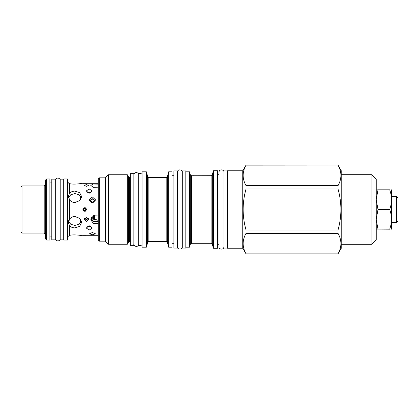 <?xml version="1.0" encoding="UTF-8"?>
<svg xmlns="http://www.w3.org/2000/svg" width="419" height="419" viewBox="0 0 419 419"><rect width="100%" height="100%" fill="white"/><g stroke="black" fill="none" stroke-linecap="round" stroke-linejoin="round"><path stroke-width="0.63" d="M242.748 170.79L227.412 170.79L227.412 248.21L242.748 248.21L242.748 170.79L246.032 165.144C242.192 171.968 242.192 178.798 246.032 185.627L246.032 189.011C242.192 202.67 242.192 216.33 246.032 229.989L246.032 233.373C242.192 240.202 242.192 247.032 246.032 253.856L242.748 248.21M338.023 165.144C341.862 171.968 341.862 178.798 338.023 185.627L338.023 189.011C341.862 202.67 341.862 216.33 338.023 229.989L338.023 233.373C341.862 240.202 341.862 247.032 338.023 253.856L341.218 248.367L341.218 170.633L338.023 165.096L246.032 165.144M246.032 185.627L338.023 185.627M246.032 253.856L338.023 253.856M246.032 233.373L338.023 233.373M246.032 229.989L338.023 229.989M246.032 189.011L338.023 189.011M371.894 174.692L371.894 244.308L376.236 239.967L376.236 179.033L371.894 174.692L341.218 174.692M371.894 244.308L341.218 244.308M376.236 214.538L376.236 220.913M376.236 222.248L376.236 223.489M376.236 224.469L376.236 228.868M376.236 229.099L389.712 229.183C392.048 229.183 392.048 229.183 389.712 229.183C392.048 229.183 392.048 229.183 389.712 229.183C392.048 222.62 392.048 216.063 389.712 209.5C392.048 202.937 392.048 196.38 389.712 189.817C392.048 189.817 392.048 189.817 389.712 189.817C392.048 189.817 392.048 189.817 389.712 189.817L377.996 189.817L376.236 199.517L376.236 205.771M377.996 189.817L376.236 189.907M376.236 190.132L376.236 190.504M376.236 195.521L376.236 196.762M376.236 198.098L376.236 199.517M376.236 219.488L377.996 229.183M376.236 199.784L377.996 209.5L376.236 219.242M377.996 209.5L389.712 209.5M391.472 229.183L391.472 189.817M396.652 196.459L398.05 197.857L398.05 221.143L396.652 222.541L396.652 196.459L391.571 196.459M227.412 248.09L223.908 248.09L223.908 170.91L227.412 170.91M223.908 172.24C224.432 169.721 219.158 168.517 219.006 172.24L219.006 174.692L217.534 174.692M223.908 246.76C223.866 250.415 218.44 249.31 219.006 246.76L219.006 244.308L217.534 244.308M213.402 248.231L213.402 170.769L217.534 170.769L217.534 248.231L213.402 248.231L212.333 244.225A1.262 1.262 180 0 0 211.113 243.292L191.53 243.292L191.53 175.771L190.315 174.833L189.964 173.476M213.402 170.769L212.333 174.775L212.333 244.225M192.248 175.755L211.113 175.708A1.262 1.262 0 0 0 212.333 174.775M190.252 174.592L190.315 244.225L189.524 247.179L185.811 247.179M192.274 175.755L192.703 175.744M193.101 175.729L193.51 175.713M189.917 173.288L189.524 171.821L189.524 247.179M189.524 171.821L185.811 171.821M185.811 170.91L185.811 248.09L182.307 248.09L182.307 170.91L185.811 170.91M173.906 243.292L171.942 243.292M173.906 175.708L171.942 175.708M168.653 247.179L168.653 171.821L171.942 171.821L171.942 247.179L168.653 247.179L167.401 242.512A1.262 1.262 0 0 0 166.186 241.574L148.85 241.574A1.262 1.262 180 0 0 147.635 242.512L146.383 247.179L142.041 247.179L142.041 171.821L146.383 171.821L146.383 247.179M168.653 171.821L167.401 176.488L167.401 242.512M146.383 171.821L147.635 176.488A1.262 1.262 0 0 0 148.85 177.426L166.186 177.426A1.262 1.262 0 0 0 167.401 176.488M142.041 246.163L140.946 245.534L138.747 245.534L138.747 173.466L140.946 173.466L140.946 245.534M142.041 172.838L140.946 173.466M133.844 173.644L133.844 245.356L130.346 245.356L130.346 173.644L133.844 173.644M130.346 177.426L129.398 177.426L129.398 241.574L130.346 241.574M129.398 177.426A0.911 0.911 0 0 1 128.612 176.97L128.612 242.03A0.911 0.911 180 0 1 129.398 241.574M128.612 242.03L127.334 244.235L108.353 244.235L105.274 241.155L99.387 241.155L99.387 177.845L105.274 177.845L105.274 241.155M128.612 176.97L127.334 174.765L127.334 244.235M127.334 174.765L108.353 174.765L108.353 244.235M108.353 174.765L105.274 177.845M99.387 177.845L98.266 178.965L98.266 240.035L99.387 241.155M98.266 187.173L93.348 187.351L90.776 185.381L93.348 184.046L98.266 184.124M69.235 183.47L69.622 183.585C72.99 184.8 81.852 183.564 81.532 183.297C81.852 183.564 72.99 184.8 69.622 183.585L68.365 182.894L67.454 181.128M69.622 193.19C71 191.818 72.77 191.127 74.949 191.116L79.6 192.578L81.532 196.401L79.6 200.638L74.949 202.518C72.77 202.466 71 201.591 69.622 199.9L68.365 196.197L69.622 193.19L69.622 183.585M82.894 209.5C84.109 207.148 85.324 207.148 86.539 209.5C85.324 211.852 84.109 211.852 82.894 209.5L85.366 207.798M83.423 183.328L85.947 183.333M98.266 183.297L81.532 183.297M86.434 184.617L84.261 185.381L86.434 186.314L88.603 185.381L86.434 184.617M89.231 188.964L86.22 190.975L89.231 193.227L92.243 190.975L89.231 188.964M92.384 196.956L89.373 199.685L92.384 202.539L95.396 199.685L92.384 196.956M98.266 223.238L93.364 223.489L90.808 219.739L93.364 215.722L98.266 216.01M68.365 222.803L69.622 219.1C71 217.409 72.77 216.534 74.949 216.482L79.6 218.362L81.532 222.599L79.6 226.422L74.949 227.884C72.77 227.873 71 227.182 69.622 225.81L68.365 222.803L68.365 220.205M67.454 237.872L68.365 236.107L69.622 235.415C72.99 234.2 81.852 235.436 81.532 235.703L98.266 235.703M86.01 235.672L83.486 235.667M86.434 217.487L84.261 219.525L86.434 221.499L88.603 219.525L86.434 217.487M89.268 230.036L86.256 228.025L89.268 225.773L92.28 228.025L89.268 230.036M92.421 232.503L89.409 233.792L92.421 234.76L95.432 233.792L92.421 232.503M81.38 197.616L79.06 194.657L74.949 193.609L70.863 194.636L68.527 197.548M86.12 208.343L85.665 207.944M91.043 192.75L89.231 192.379L87.424 192.75M95.239 200.591L92.384 198.768L89.535 200.591M68.527 221.452L70.863 224.364L74.949 225.391L79.06 224.343L81.38 221.384M90.918 218.791L93.84 221.766L98.266 221.337M83.109 210.354L83.795 211.071M85.371 211.202L86.539 209.5M84.502 218.603L86.434 219.656L88.362 218.603M87.461 226.25L89.268 226.621L91.08 226.25M20.95 209.5L20.95 186.984L22.003 185.931L22.003 233.069L20.95 232.016L20.95 209.5M46.65 178.95L45.603 179.997L45.603 239.003L46.65 240.05L49.877 240.05L49.877 178.95L46.65 178.95L46.65 240.05M51.799 239.862L51.799 179.138L55.303 179.138L55.303 239.862L51.799 239.862M63.704 239.862L60.205 239.862L60.205 179.138L63.704 179.138M63.704 209.5L63.704 240.05L67.454 240.05L67.454 178.95L63.704 178.95L63.704 209.5M69.622 225.81L69.564 235.426M68.564 183.072L68.831 183.26M83.926 208.672L83.559 209.5L84.24 210.532M85.434 210.328L85.801 209.5L85.125 208.468M91.499 217.424L94.474 219.593L98.266 218.912M94.458 201.749L92.384 200.916L90.315 201.749M98.266 220.441L96.585 221.593L96.585 221.95M96.585 221.593L92.934 220.975L91.164 218.053M85.801 209.5C85.057 210.946 84.308 210.946 83.559 209.5C84.308 208.054 85.057 208.054 85.801 209.5M85.036 217.969L86.434 219.116L87.828 217.969M88.257 225.914L90.242 225.904M90.226 193.091L88.241 193.091M95.061 200.984L92.384 199.03L89.713 200.984M97.706 221.62L97.706 220.766M94.872 215.235L94.872 219.661M93.191 201.02L93.191 202.435M93.191 215.811L93.191 219.142M91.442 201.062L91.442 202.393M79.95 195.306L79.95 200.277M79.95 218.723L79.95 223.694M80.548 219.488L80.548 223.065M80.548 195.935L80.548 199.512M177.405 170.91L177.405 248.09L173.906 248.09L173.906 170.91L177.405 170.91M219.006 209.5L219.006 246.733L219.006 209.5M211.113 175.708L211.113 243.292M166.186 177.426L166.186 241.574M148.85 177.426L148.85 241.574M147.635 176.488L147.635 242.512M69.622 219.1L69.622 199.9M22.003 233.069L44.199 233.069L44.199 185.931L45.603 184.533M94.38 219.572L94.38 215.335M93.683 201.199L93.683 202.257M93.683 219.362L93.683 215.57M90.949 201.267L90.949 202.188M246.032 165.096L338.023 165.096M246.032 253.904L338.023 253.904M396.652 222.541L391.571 222.541M190.315 244.225L191.53 243.292M44.199 233.069L45.603 234.467M51.799 236.08L49.877 236.08M51.799 182.92L49.877 182.92M44.199 185.931L22.003 185.931M133.844 244.026C133.279 246.582 138.705 247.681 138.747 244.026M138.747 174.974C139.27 172.45 133.996 171.245 133.844 174.974M177.405 246.76C176.839 249.31 182.265 250.415 182.307 246.76M182.307 172.24C182.831 169.721 177.556 168.517 177.405 172.24M55.303 238.531C54.737 241.082 60.163 242.187 60.205 238.531M60.205 180.469C60.729 177.949 55.449 176.745 55.303 180.469"/></g></svg>
